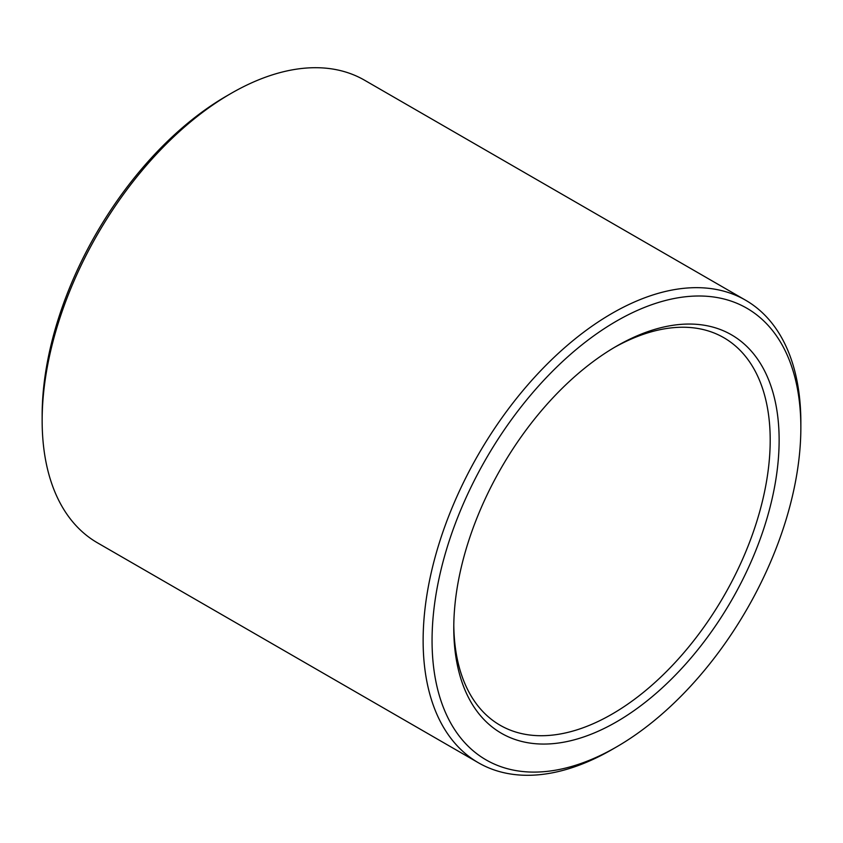 <?xml version="1.0" encoding="UTF-8"?>
<svg xmlns="http://www.w3.org/2000/svg" width="843" height="843" viewBox="0 0 843 843"><rect width="100%" height="100%" fill="white"/><g stroke="black" fill="none" stroke-linecap="round" stroke-linejoin="round"><path stroke-width="1.26" d="M800.85 422.438A267.094 154.206 120 0 0 745.528 300.171A267.094 154.206 120 0 0 478.445 454.377A267.094 154.206 120 0 0 478.445 762.789A267.094 154.206 120 0 0 611.986 749.553L616.454 746.972A260.772 150.56 -60 0 1 432.059 640.522A260.772 150.56 -60 0 1 616.454 321.13A260.772 150.56 -60 0 1 800.85 427.601L800.85 422.438M800.85 427.601A260.772 150.56 -60 0 1 616.454 746.972M478.445 762.789L97.472 542.829A267.094 154.206 -60 0 1 42.15 420.562A267.094 154.206 -60 0 1 231.014 93.447A267.094 154.206 -60 0 1 364.555 80.211L745.528 300.171M779.132 440.141A230.055 132.825 120 0 0 616.454 346.22A230.055 132.825 120 0 0 453.776 627.972A230.055 132.825 120 0 0 616.454 721.893A230.055 132.825 120 0 0 779.132 440.141M231.014 93.447L226.546 96.028A260.772 150.56 120 0 0 42.15 415.399L42.15 420.562M614.199 347.537A223.732 129.179 -60 0 1 723.852 337.716A223.732 129.179 -60 0 1 770.196 440.141A223.732 129.179 -60 0 1 672.535 665.296A223.732 129.179 -60 0 1 500.12 725.243A223.732 129.179 -60 0 1 453.797 625.369"/></g></svg>
